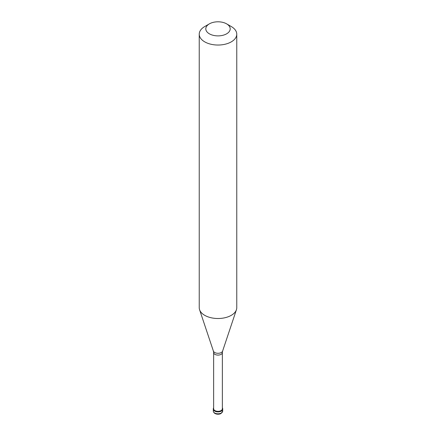 <?xml version="1.0" encoding="UTF-8"?>
<svg xmlns="http://www.w3.org/2000/svg" width="436" height="436" viewBox="0 0 436 436"><rect width="100%" height="100%" fill="white"/><g stroke="black" fill="none" stroke-linecap="round" stroke-linejoin="round"><path stroke-width="0.65" d="M213.308 411.094A4.692 2.709 0 0 0 216.207 413.595A4.692 2.709 0 0 0 221.319 413.012A4.692 2.709 180 0 0 222.692 411.094L221.123 413.437C219.03 414.821 213.804 414.527 213.308 411.094L213.308 409.181A4.692 2.709 0 0 0 216.207 411.682A4.692 2.709 0 0 0 221.319 411.094A4.692 2.709 180 0 0 222.692 409.181A4.692 2.709 180 0 1 221.319 411.094A4.692 2.709 0 0 1 216.207 411.682A4.692 2.709 0 0 1 213.308 409.181L213.308 408.799A4.692 2.709 0 0 0 216.207 411.301A4.692 2.709 0 0 0 221.319 410.712A4.692 2.709 180 0 0 222.692 408.799A4.692 2.709 180 0 0 222.36 407.802M213.64 407.802A4.692 2.709 0 0 0 213.308 408.799M213.64 352.571L213.64 408.799A4.36 2.518 0 0 0 216.332 411.126A4.36 2.518 0 0 0 221.085 410.576A4.36 2.518 180 0 0 222.36 408.799L222.36 352.571A4.36 2.518 180 0 1 221.085 354.348A4.36 2.518 0 0 1 216.332 354.899A4.36 2.518 0 0 1 213.64 352.571L213.4 351.1A4.682 2.703 0 0 0 216.627 353.171A4.682 2.703 0 0 0 221.314 352.501A4.682 2.703 180 0 0 222.6 351.1L236.426 309.729A18.764 10.835 180 0 1 231.271 315.337A18.764 10.835 0 0 1 212.501 318.035A18.764 10.835 0 0 1 199.574 309.729A18.764 10.835 0 0 1 199.236 307.68L199.236 34.204A18.764 10.835 0 0 0 210.817 44.21A18.764 10.835 0 0 0 231.271 41.867A18.764 10.835 180 0 0 236.764 34.204A18.764 10.835 180 0 0 231.271 26.542L226.622 23.86A12.197 7.041 180 0 1 226.622 33.823A12.197 7.041 0 0 1 209.378 33.823A12.197 7.041 0 0 1 209.378 23.86L209.378 23.86A12.197 7.041 180 0 1 226.622 23.86M204.729 26.542L209.378 23.86L204.729 26.542A18.764 10.835 0 0 0 199.236 34.204M236.764 34.204L236.764 307.68A18.764 10.835 180 0 1 236.426 309.729M222.692 411.094L222.692 408.799M213.4 351.1L199.574 309.729M222.36 352.571L222.6 351.1"/></g></svg>
